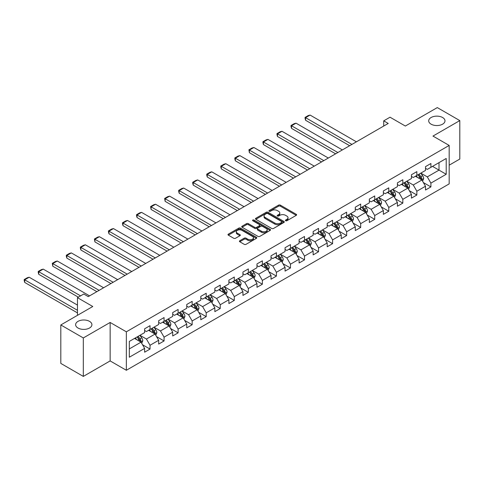 <?xml version="1.0" encoding="UTF-8"?>
<svg xmlns="http://www.w3.org/2000/svg" width="484" height="484" viewBox="0 0 484 484"><rect width="100%" height="100%" fill="white"/><g stroke="black" fill="none" stroke-linecap="round" stroke-linejoin="round"><path stroke-width="0.73" d="M285.627 220.758A0.877 0.502 0 0 0 286.867 220.758L296.256 215.338A1.252 0.72 0 0 0 296.619 214.823A1.252 0.72 0 0 0 296.256 214.315L280.351 205.131A1.252 0.72 0 0 0 278.584 205.131L269.195 210.552A0.877 0.502 0 0 0 268.935 210.909A0.877 0.502 0 0 0 269.195 211.266A0.877 0.502 0 0 0 270.429 211.266L271.645 210.564A3.999 2.311 0 0 1 277.302 210.564L278.627 211.333A3.999 2.311 0 0 1 279.794 212.966A3.999 2.311 0 0 1 278.627 214.6L277.411 215.295A0.877 0.502 0 0 0 277.157 215.658A0.877 0.502 0 0 0 277.411 216.015A0.877 0.502 0 0 0 278.645 216.015L279.861 215.313A3.999 2.311 0 0 1 285.518 215.313L286.843 216.076A3.999 2.311 0 0 1 288.016 217.709A3.999 2.311 0 0 1 286.843 219.343L285.627 220.045A0.877 0.502 0 0 0 285.372 220.401A0.877 0.502 0 0 0 285.627 220.758L285.627 220.045M89.528 321.364A8.149 4.707 0 0 0 80.653 320.347A8.149 4.707 0 0 0 75.619 324.691A8.149 4.707 0 0 0 78.009 328.019A8.149 4.707 0 0 0 86.89 329.035A8.149 4.707 0 0 0 91.918 324.691A8.149 4.707 0 0 0 89.528 321.364M442.606 117.521A8.149 4.707 0 0 0 433.724 116.499A8.149 4.707 0 0 0 428.697 120.849A8.149 4.707 0 0 0 431.081 124.17A8.149 4.707 0 0 0 439.962 125.193A8.149 4.707 0 0 0 444.99 120.849A8.149 4.707 0 0 0 442.606 117.521M239.792 240.742A1.252 0.72 0 0 0 239.423 241.256A1.252 0.72 0 0 0 239.792 241.764L244.251 244.341A1.252 0.72 0 0 0 246.017 244.341L256.447 238.322A1.252 0.72 0 0 0 256.81 237.807A1.252 0.72 0 0 0 256.447 237.299L240.542 228.115A1.252 0.72 0 0 0 238.775 228.115L228.345 234.135A1.252 0.72 0 0 0 227.982 234.649A1.252 0.72 0 0 0 228.345 235.157L233.736 238.267A1.252 0.72 0 0 0 235.502 238.267L239.967 235.69A1.252 0.72 0 0 0 240.33 235.182A1.252 0.72 0 0 0 239.967 234.673L237.293 233.131A3.346 1.93 0 0 1 236.313 231.763A3.346 1.93 0 0 1 238.376 229.979A3.346 1.93 0 0 1 242.018 230.402L252.491 236.446A3.346 1.93 0 0 1 253.471 237.807A3.346 1.93 0 0 1 251.408 239.592A3.346 1.93 0 0 1 247.766 239.175L246.017 238.164A1.252 0.72 0 0 0 244.251 238.164L239.792 240.742L239.792 241.764L244.251 239.205L244.251 238.164M449.176 165.183L459.8 159.048L459.8 120.589L437.294 107.593L405.338 126.046L390.031 117.207L383.727 120.849L388.228 123.444L88.27 296.625L83.768 294.024L77.47 297.666L77.47 315.338M83.321 337.947L83.321 376.407L110.146 360.919L110.146 322.459L83.321 337.947L60.815 324.952L92.771 306.499L77.47 297.666M110.146 322.459L126.348 331.812L449.176 145.43L449.176 183.89L126.348 370.272L126.348 331.812M459.8 120.589L432.974 136.077L449.176 145.43M271.736 228.472A1.252 0.72 0 0 0 273.502 228.472L283.926 222.452A1.252 0.72 0 0 0 284.296 221.944A1.252 0.72 0 0 0 283.926 221.43L268.021 212.252A1.252 0.72 0 0 0 266.254 212.252L255.83 218.272A1.252 0.72 0 0 0 255.461 218.78A1.252 0.72 0 0 0 255.83 219.288L271.736 228.472M253.126 220.946A0.877 0.502 0 0 1 254.015 221.067L254.015 220.032L270.187 229.368A1.252 0.72 0 0 1 270.55 229.876A1.252 0.72 0 0 1 270.187 230.384L259.757 236.404A1.252 0.72 0 0 1 257.99 236.404L242.085 227.226L246.55 224.667L246.55 223.626L242.085 226.203A1.252 0.72 0 0 0 241.722 226.712A1.252 0.72 0 0 0 242.085 227.226L242.085 226.203M246.55 224.667A1.252 0.72 0 0 1 248.316 224.667L248.316 223.626A1.252 0.72 0 0 0 246.55 223.626M248.316 223.626L254.766 227.353A1.252 0.72 0 0 0 256.532 227.353L259.497 225.641A1.252 0.72 0 0 0 259.86 225.133A1.252 0.72 0 0 0 259.497 224.624L252.781 220.746A0.877 0.502 0 0 1 252.521 220.389A0.877 0.502 0 0 1 253.065 219.924A0.877 0.502 0 0 1 254.015 220.032M83.321 376.407L60.815 363.411L60.815 324.952M142.508 344.729L150.028 349.067L150.028 345.274L158.667 340.282L158.667 344.082L164.07 340.96L164.07 337.166L172.715 332.175L172.715 335.969L178.112 332.853L178.112 329.059L186.757 324.068L186.757 327.862L192.16 324.746L192.16 320.952L200.799 315.961L200.799 319.755L206.202 316.639L206.202 312.839L214.842 307.854L214.842 311.648L220.244 308.526L220.244 304.732L228.89 299.747L228.89 303.541L234.292 300.419L234.292 296.625L242.932 291.634L242.932 295.428L248.334 292.312L248.334 288.518L256.974 283.527L256.974 287.321L262.376 284.205L262.376 280.411L271.022 275.42L271.022 279.214L276.418 276.098L276.418 272.304L285.064 267.313L285.064 271.107L290.467 267.985L290.467 264.191L299.106 259.206L299.106 263L304.509 259.878L304.509 256.084L313.148 251.093L313.148 254.893L318.551 251.771L318.551 247.977L327.196 242.986L327.196 246.779L332.599 243.664L332.599 239.87L341.238 234.879L341.238 238.672L346.641 235.557L346.641 231.763L355.28 226.772L355.28 230.566L360.683 227.45L360.683 223.65L369.328 218.665L369.328 222.458L374.725 219.337L374.725 215.543L383.37 210.558L383.37 214.351L388.773 211.23L388.773 207.436L397.412 202.445L397.412 206.238L402.815 203.123L402.815 199.329L411.454 194.338L411.454 198.131L416.857 195.016L416.857 191.222L425.503 186.231L425.503 190.024L430.905 186.909L430.905 183.115L446.206 174.276L446.206 158.474L439.006 162.636L439.006 170.12L446.206 174.276M150.028 349.067L144.625 352.189L144.625 348.395L129.319 357.228L129.319 341.426L144.625 332.593L144.625 328.799L150.028 325.678L150.028 329.471L158.667 324.486L158.667 320.692L164.07 317.571L164.07 321.364L172.715 316.379L172.715 312.579L178.112 309.464L178.112 313.257L186.757 308.266L186.757 304.472L192.16 301.357L192.16 305.15L200.799 300.159L200.799 296.365L206.202 293.25L206.202 297.043L214.842 292.052L214.842 288.258L220.244 285.137L220.244 288.936L228.89 283.945L228.89 280.151L234.292 277.029L234.292 280.823L242.932 275.838L242.932 272.044L248.334 268.923L248.334 272.716L256.974 267.725L256.974 263.931L262.376 260.815L262.376 264.609L271.022 259.618L271.022 255.824L276.418 252.708L276.418 256.502L285.064 251.511L285.064 247.717L290.467 244.601L290.467 248.395L299.106 243.404L299.106 239.61L304.509 236.488L304.509 240.282L313.148 235.297L313.148 231.503L318.551 228.381L318.551 232.175L327.196 227.19L327.196 223.39L332.599 220.274L332.599 224.068L341.238 219.077L341.238 215.283L346.641 212.167L346.641 215.961L355.28 210.97L355.28 207.176L360.683 204.06L360.683 207.854L369.328 202.863L369.328 199.069L374.725 195.947L374.725 199.747L383.37 194.756L383.37 190.962L388.773 187.84L388.773 191.634L397.412 186.649L397.412 182.855L402.815 179.733L402.815 183.527L411.454 178.536L411.454 174.742L416.857 171.626L416.857 175.42L425.503 170.428L425.503 166.635L430.905 163.519L430.905 167.313L446.206 158.474M148.588 330.306L155.068 334.051L146.428 339.036L139.943 335.297M144.625 330.511L146.428 331.552L150.028 329.471M146.428 339.036L150.028 345.274M155.068 334.051L158.667 340.282M162.63 322.199L169.11 325.938L160.47 330.929L153.991 327.184M158.667 322.404L160.47 323.445L164.07 321.364M160.47 330.929L164.07 337.166M169.11 325.938L172.715 332.175M176.672 314.092L183.158 317.831L174.512 322.822L168.033 319.077M172.715 314.298L174.512 315.338L178.112 313.257M174.512 322.822L178.112 329.059M183.158 317.831L186.757 324.068M190.72 305.979L197.2 309.724L188.554 314.715L182.075 310.97M186.757 306.19L188.554 307.231L192.16 305.15M188.554 314.715L192.16 320.952M197.2 309.724L200.799 315.961M204.762 297.872L211.242 301.617L202.602 306.608L196.117 302.863M200.799 298.083L202.602 299.118L206.202 297.043M202.602 306.608L206.202 312.839M211.242 301.617L214.842 307.854M218.804 289.765L225.29 293.51L216.644 298.495L210.165 294.756M214.842 289.97L216.644 291.011L220.244 288.936M216.644 298.495L220.244 304.732M225.29 293.51L228.89 299.747M232.846 281.658L239.332 285.397L230.686 290.388L224.207 286.649M228.89 281.863L230.686 282.904L234.292 280.823M230.686 290.388L234.292 296.625M239.332 285.397L242.932 291.634M246.894 273.551L253.374 277.29L244.735 282.281L238.249 278.536M242.932 273.756L244.735 274.797L248.334 272.716M244.735 282.281L248.334 288.518M253.374 277.29L256.974 283.527M260.937 265.438L267.416 269.183L258.777 274.174L252.297 270.429M256.974 265.649L258.777 266.69L262.376 264.609M258.777 274.174L262.376 280.411M267.416 269.183L271.022 275.42M274.979 257.331L281.464 261.076L272.819 266.067L266.339 262.322M271.022 257.542L272.819 258.577L276.418 256.502M272.819 266.067L276.418 272.304M281.464 261.076L285.064 267.313M289.027 249.224L295.506 252.969L286.861 257.954L280.381 254.215M285.064 249.429L286.861 250.47L290.467 248.395M286.861 257.954L290.467 264.191M295.506 252.969L299.106 259.206M303.069 241.117L309.548 244.862L300.909 249.847L294.423 246.108M299.106 241.322L300.909 242.363L304.509 240.282M300.909 249.847L304.509 256.084M309.548 244.862L313.148 251.093M317.111 233.01L323.596 236.749L314.951 241.74L308.471 237.995M313.148 233.215L314.951 234.256L318.551 232.175M314.951 241.74L318.551 247.977M323.596 236.749L327.196 242.986M331.153 224.903L337.638 228.642L328.993 233.633L322.513 229.888M327.196 225.108L328.993 226.149L332.599 224.068M328.993 233.633L332.599 239.87M337.638 228.642L341.238 234.879M345.201 216.79L351.68 220.535L343.041 225.526L336.555 221.781M341.238 217.001L343.041 218.042L346.641 215.961M343.041 225.526L346.641 231.763M351.68 220.535L355.28 226.772M359.243 208.683L365.722 212.428L357.083 217.419L350.597 213.674M355.28 208.894L357.083 209.929L360.683 207.854M357.083 217.419L360.683 223.65M365.722 212.428L369.328 218.665M373.285 200.576L379.771 204.321L371.125 209.306L364.646 205.567M369.328 200.781L371.125 201.822L374.725 199.747M371.125 209.306L374.725 215.543M379.771 204.321L383.37 210.558M387.333 192.469L393.813 196.208L385.167 201.199L378.688 197.46M383.37 192.674L385.167 193.715L388.773 191.634M385.167 201.199L388.773 207.436M393.813 196.208L397.412 202.445M401.375 184.362L407.855 188.101L399.215 193.092L392.73 189.347M397.412 184.567L399.215 185.608L402.815 183.527M399.215 193.092L402.815 199.329M407.855 188.101L411.454 194.338M415.417 176.255L421.903 179.994L413.257 184.985L406.778 181.24M411.454 176.46L413.257 177.501L416.857 175.42M413.257 184.985L416.857 191.222M421.903 179.994L425.503 186.231M432.521 166.375L439.006 170.12L427.299 176.878L420.82 173.133M425.503 168.353L427.299 169.388L430.905 167.313M427.299 176.878L430.905 183.115M110.146 360.919L126.348 370.272M383.727 120.849L383.727 126.046M129.319 348.916L141.025 342.158L134.54 338.413M141.025 342.158L144.625 348.395M423.385 182.565L430.905 186.909M409.343 190.678L416.857 195.016M395.295 198.785L402.815 203.123M381.253 206.892L388.773 211.23M367.211 214.999L374.725 219.337M353.169 223.106L360.683 227.45M339.121 231.213L346.641 235.557M325.079 239.326L332.599 243.664M311.037 247.433L318.551 251.771M296.988 255.54L304.509 259.878M282.946 263.647L290.467 267.985M268.904 271.754L276.418 276.098M254.862 279.867L262.376 284.205M240.814 287.974L248.334 292.312M226.772 296.081L234.292 300.419M212.73 304.188L220.244 308.526M198.682 312.295L206.202 316.639M184.64 320.402L192.16 324.746M170.598 328.515L178.112 332.853M156.556 336.622L164.07 340.96M285.977 220.879L286.843 220.383A3.999 2.311 0 0 0 288.016 218.75L288.016 217.709M279.794 212.966L279.794 214.007A3.999 2.311 0 0 1 278.627 215.634L277.762 216.136M296.238 215.344L280.351 206.172A1.252 0.72 0 0 0 278.584 206.172L269.54 211.393M283.908 222.465L268.021 213.287A1.252 0.72 0 0 0 266.254 213.287L255.842 219.3M281.718 222.301A0.877 0.502 0 0 0 281.972 221.944A0.877 0.502 0 0 0 281.718 221.587L267.755 213.523A0.877 0.502 0 0 0 266.521 213.523L265.238 214.267A3.999 2.311 0 0 0 264.064 215.9A3.999 2.311 0 0 0 265.238 217.528L274.779 223.039A3.999 2.311 0 0 0 280.436 223.039L281.718 222.301L281.718 223.342A0.877 0.502 0 0 0 281.972 222.985L281.972 221.944M264.064 215.9L264.064 216.935A3.999 2.311 0 0 0 265.238 218.568L265.238 217.528M281.718 223.342L280.436 224.08A3.999 2.311 0 0 1 274.779 224.08L265.238 218.568M248.316 224.667L254.766 228.387A1.252 0.72 0 0 0 256.532 228.387L259.497 226.681A1.252 0.72 0 0 0 259.86 226.173L259.86 225.133M254.015 221.067L270.169 230.396M261.463 231.213A3.346 1.93 0 0 0 265.105 231.636A3.346 1.93 0 0 0 267.168 229.852A3.346 1.93 0 0 0 266.188 228.484L262.497 226.355A1.252 0.72 0 0 0 260.731 226.355L257.772 228.067A1.252 0.72 0 0 0 257.403 228.575A1.252 0.72 0 0 0 257.772 229.083L261.463 231.213L261.463 232.253A3.346 1.93 0 0 0 265.105 232.671A3.346 1.93 0 0 0 267.168 230.892L267.168 229.852M257.403 228.575L257.403 229.616A1.252 0.72 0 0 0 257.772 230.124L257.772 229.083M261.463 232.253L257.772 230.124M253.471 237.807L253.471 238.848A3.346 1.93 0 0 1 251.408 240.633A3.346 1.93 0 0 1 247.766 240.215L246.017 239.205A1.252 0.72 0 0 0 244.251 239.205M236.313 231.763L236.313 232.804A3.346 1.93 0 0 0 237.293 234.165L237.293 233.131M239.949 235.702L237.293 234.165M256.429 238.328L240.542 229.156A1.252 0.72 0 0 0 238.775 229.156L228.363 235.163L228.345 234.135M422.611 181.228L423.681 178.529A3.376 1.948 -120 0 0 422.605 175.656L420.747 173.175M351.904 144.42L305.573 117.666L310.075 115.065L356.406 141.818M417.51 177.459L416.246 175.771M305.573 120.262L305.077 118.417L305.077 117.382L305.573 117.666L305.573 120.262L349.654 145.714M421.376 179.691L421.86 178.675A3.376 1.948 -120 0 0 420.892 176.642L419.035 174.161M418.194 174.651L420.251 177.404A1.718 0.992 60 0 1 420.566 177.924L421.86 178.675M417.958 174.784L419.816 177.265A3.376 1.948 60 0 1 420.777 179.298M305.077 117.382L308.223 115.561L310.075 115.065M408.569 189.335L409.639 186.636A3.376 1.948 -120 0 0 408.563 183.763L406.705 181.282M337.862 152.527L291.525 125.773L296.026 123.172L342.363 149.925M403.462 185.566L402.204 183.884M291.525 128.375L291.029 126.53L291.029 125.489L291.525 125.773L291.525 128.375L335.612 153.827M407.334 187.798L407.818 186.782A3.376 1.948 -120 0 0 406.85 184.749L404.993 182.268M404.146 182.758L406.209 185.511A1.718 0.992 60 0 1 406.524 186.031L407.818 186.782M403.91 182.892L405.774 185.372A3.376 1.948 60 0 1 406.735 187.405M291.029 125.489L294.181 123.668L296.026 123.172M394.521 197.442L395.591 194.743A3.376 1.948 -120 0 0 394.521 191.87L392.657 189.389M323.82 160.634L277.483 133.88L281.984 131.285L328.321 158.032M389.42 193.673L388.156 191.991M277.483 136.482L276.987 134.637L276.987 133.596L277.483 133.88L277.483 136.482L321.57 161.934M393.292 195.911L393.77 194.889A3.376 1.948 -120 0 0 392.808 192.856L390.951 190.381M390.104 190.865L392.167 193.618A1.718 0.992 60 0 1 392.476 194.138L393.77 194.889M389.868 191.005L391.725 193.485A3.376 1.948 60 0 1 392.693 195.512M276.987 133.596L280.139 131.775L281.984 131.285M380.478 205.549L381.549 202.85A3.376 1.948 -120 0 0 380.472 199.977L378.615 197.496M309.772 168.741L263.441 141.987L267.942 139.392L314.273 166.145M375.378 201.786L374.114 200.098M263.441 144.589L262.945 142.744L262.945 141.703L263.441 141.987L263.441 144.589L307.522 170.041M379.244 204.018L379.728 202.996A3.376 1.948 -120 0 0 378.766 200.969L376.903 198.488M376.062 198.972L378.119 201.725A1.718 0.992 60 0 1 378.434 202.245L379.728 202.996M375.826 199.112L377.683 201.592A3.376 1.948 60 0 1 378.651 203.619M262.945 141.703L266.097 139.882L267.942 139.392M366.436 213.656L367.507 210.957A3.376 1.948 -120 0 0 366.43 208.09L364.573 205.609M295.73 176.848L249.393 150.1L253.894 147.499L300.231 174.252M361.33 209.893L360.072 208.205M249.393 152.696L248.903 149.81L249.393 150.1L249.393 152.696L293.479 178.148M365.202 212.125L365.686 211.103A3.376 1.948 -120 0 0 364.718 209.076L362.861 206.595M362.014 207.085L364.077 209.832A1.718 0.992 60 0 1 364.391 210.358L365.686 211.103M361.784 207.219L363.641 209.699A3.376 1.948 60 0 1 364.603 211.726M248.903 149.81L252.049 147.995L253.894 147.499M352.394 221.769L353.465 219.071A3.376 1.948 -120 0 0 352.388 216.197L350.531 213.716M281.688 184.955L235.351 158.207L239.852 155.606L286.189 182.359M347.288 218L346.03 216.312M235.351 160.803L234.855 158.958L234.855 157.923L235.351 158.207L235.351 160.803L279.437 186.255M351.16 220.232L351.644 219.21A3.376 1.948 -120 0 0 350.676 217.183L348.819 214.702M347.972 215.192L350.035 217.945A1.718 0.992 60 0 1 350.343 218.466L351.644 219.21M347.736 215.326L349.593 217.806A3.376 1.948 60 0 1 350.561 219.839M234.855 157.923L238.007 156.102L239.852 155.606M338.346 229.876L339.417 227.177A3.376 1.948 -120 0 0 338.34 224.304L336.483 221.823M267.646 193.068L221.309 166.314L225.81 163.713L272.147 190.466M333.246 226.107L331.982 224.425M221.309 168.91L220.813 167.071L220.813 166.03L221.309 166.314L221.309 168.91L265.395 194.362M337.112 228.339L337.596 227.323A3.376 1.948 -120 0 0 336.634 225.29L334.777 222.809M333.93 223.299L335.993 226.052A1.718 0.992 60 0 1 336.301 226.572L337.596 227.323M333.694 223.433L335.551 225.913A3.376 1.948 60 0 1 336.519 227.946M220.813 166.03L223.965 164.209L225.81 163.713M324.304 237.983L325.375 235.284A3.376 1.948 -120 0 0 324.298 232.411L322.441 229.93M253.598 201.175L207.267 174.422L211.768 171.826L258.099 198.573M319.204 234.214L317.94 232.532M207.267 177.023L206.771 175.178L206.771 174.137L207.267 174.422L207.267 177.023L251.347 202.475M323.07 236.446L323.554 235.43A3.376 1.948 -120 0 0 322.586 233.397L320.729 230.916M319.888 231.406L321.945 234.159A1.718 0.992 60 0 1 322.259 234.679L323.554 235.43M319.652 231.546L321.509 234.02A3.376 1.948 60 0 1 322.471 236.053M206.771 174.137L209.923 172.316L211.768 171.826M310.262 246.09L311.333 243.392A3.376 1.948 -120 0 0 310.256 240.518L308.399 238.037M239.556 209.282L193.219 182.528L197.72 179.933L244.057 206.68M305.156 242.321L303.898 240.639M193.219 185.13L192.723 183.285L192.723 182.244L193.219 182.528L193.219 185.13L237.305 210.582M309.028 244.559L309.512 243.537A3.376 1.948 -120 0 0 308.544 241.51L306.687 239.029M305.84 239.513L307.903 242.266A1.718 0.992 60 0 1 308.217 242.786L309.512 243.537M305.604 239.653L307.467 242.133A3.376 1.948 60 0 1 308.429 244.16M192.723 182.244L195.875 180.423L197.72 179.933M296.22 254.197L297.291 251.498A3.376 1.948 -120 0 0 296.214 248.631L294.351 246.15M225.514 217.389L179.177 190.636L183.678 188.04L230.015 214.793M291.114 250.434L289.849 248.746M179.177 193.237L178.681 191.392L178.681 190.351L179.177 190.636L179.177 193.237L223.263 218.689M294.986 252.666L295.464 251.644A3.376 1.948 -120 0 0 294.502 249.617L292.645 247.136M291.798 247.62L293.861 250.373A1.718 0.992 60 0 1 294.169 250.9L295.464 251.644M291.562 247.76L293.419 250.24A3.376 1.948 60 0 1 294.387 252.267M178.681 190.351L181.833 188.536L183.678 188.04M282.172 262.304L283.243 259.612A3.376 1.948 -120 0 0 282.166 256.738L280.309 254.257M211.466 225.496L165.135 198.749L169.636 196.147L215.967 222.9M277.072 258.541L275.807 256.853M165.135 201.344L164.639 198.458L165.135 198.749L165.135 201.344L209.215 226.796M280.938 260.773L281.422 259.751A3.376 1.948 -120 0 0 280.46 257.724L278.596 255.243M277.755 255.733L279.812 258.48A1.718 0.992 60 0 1 280.127 259.007L281.422 259.751M277.52 255.867L279.377 258.347A3.376 1.948 60 0 1 280.345 260.374M164.639 198.458L167.791 196.643L169.636 196.147M268.13 270.417L269.201 267.719A3.376 1.948 -120 0 0 268.124 264.845L266.267 262.364M197.424 233.609L151.087 206.856L155.588 204.254L201.925 231.007M263.024 266.648L261.765 264.96M151.087 209.451L150.597 206.571L151.087 206.856L151.087 209.451L195.173 234.903M266.896 268.88L267.38 267.864A3.376 1.948 -120 0 0 266.412 265.831L264.554 263.35M263.707 263.841L265.77 266.593A1.718 0.992 60 0 1 266.085 267.114L267.38 267.864M263.478 263.974L265.335 266.454A3.376 1.948 60 0 1 266.297 268.487M150.597 206.571L153.743 204.75L155.588 204.254M254.088 278.524L255.159 275.826A3.376 1.948 -120 0 0 254.082 272.952L252.224 270.471M183.382 241.716L137.045 214.963L141.546 212.361L187.883 239.114M248.982 274.755L247.723 273.073M137.045 217.564L136.548 215.719L136.548 214.678L137.045 214.963L137.045 217.564L181.131 243.016M252.854 276.987L253.338 275.971A3.376 1.948 -120 0 0 252.37 273.938L250.512 271.457M249.665 271.947L251.728 274.7A1.718 0.992 60 0 1 252.037 275.221L253.338 275.971M249.429 272.081L251.287 274.561A3.376 1.948 60 0 1 252.255 276.594M136.548 214.678L139.701 212.857L141.546 212.361M240.04 286.631L241.111 283.933A3.376 1.948 -120 0 0 240.034 281.059L238.176 278.578M169.339 249.823L123.003 223.07L127.504 220.474L173.841 247.221M234.94 282.862L233.675 281.18M123.003 225.671L122.506 223.826L122.506 222.785L123.003 223.07L123.003 225.671L167.089 251.123M238.806 285.1L239.29 284.078A3.376 1.948 -120 0 0 238.328 282.045L236.47 279.57M235.623 280.054L237.686 282.807A1.718 0.992 60 0 1 237.995 283.328L239.29 284.078M235.387 280.194L237.245 282.674A3.376 1.948 60 0 1 238.213 284.701M122.506 222.785L125.658 220.964L127.504 220.474M225.998 294.738L227.069 292.04A3.376 1.948 -120 0 0 225.992 289.166L224.134 286.685M155.291 257.93L108.96 231.177L113.462 228.581L159.793 255.334M220.898 290.975L219.633 289.287M108.96 233.778L108.464 231.933L108.464 230.892L108.96 231.177L108.96 233.778L153.041 259.23M224.764 293.207L225.248 292.185A3.376 1.948 -120 0 0 224.28 290.158L222.422 287.678M221.581 288.161L223.638 290.914A1.718 0.992 60 0 1 223.953 291.435L225.248 292.185M221.345 288.301L223.203 290.781A3.376 1.948 60 0 1 224.165 292.808M108.464 230.892L111.616 229.071L113.462 228.581M211.956 302.845L213.027 300.147A3.376 1.948 -120 0 0 211.95 297.279L210.092 294.798M141.249 266.037L94.912 239.29L99.414 236.688L145.751 263.441M206.849 299.082L205.591 297.394M94.912 241.885L94.416 238.999L94.912 239.29L94.912 241.885L138.999 267.337M210.721 301.314L211.206 300.292A3.376 1.948 -120 0 0 210.237 298.265L208.38 295.784M207.533 296.275L209.596 299.021A1.718 0.992 60 0 1 209.911 299.548L211.206 300.292M207.297 296.408L209.161 298.888A3.376 1.948 60 0 1 210.123 300.915M94.416 238.999L97.568 237.184L99.414 236.688M197.914 310.958L198.984 308.26A3.376 1.948 -120 0 0 197.908 305.386L196.044 302.905M127.207 274.144L80.87 247.397L85.372 244.795L131.708 271.548M192.807 307.189L191.543 305.501M80.87 249.992L80.374 248.147L80.374 247.112L80.87 247.397L80.87 249.992L124.957 275.444M196.679 309.421L197.157 308.399A3.376 1.948 -120 0 0 196.195 306.372L194.338 303.892M193.491 304.382L195.554 307.134A1.718 0.992 60 0 1 195.863 307.655L197.157 308.399M193.255 304.515L195.112 306.995A3.376 1.948 60 0 1 196.081 309.028M80.374 247.112L83.526 245.291L85.372 244.795M183.866 319.065L184.936 316.367A3.376 1.948 -120 0 0 183.859 313.493L182.002 311.012M113.159 282.257L66.828 255.504L71.329 252.902L117.66 279.655M178.765 315.296L177.501 313.614M66.828 258.099L66.332 256.26L66.332 255.219L66.828 255.504L66.828 258.099L110.909 283.551M182.631 317.528L183.115 316.512A3.376 1.948 -120 0 0 182.153 314.479L180.29 311.999M179.449 312.489L181.506 315.241A1.718 0.992 60 0 1 181.821 315.762L183.115 316.512M179.213 312.622L181.07 315.102A3.376 1.948 60 0 1 182.038 317.135M66.332 255.219L69.484 253.398L71.329 252.902M169.823 327.172L170.894 324.474A3.376 1.948 -120 0 0 169.817 321.6L167.96 319.119M99.117 290.364L52.78 263.611L57.281 261.015L103.618 287.762M164.717 323.403L163.459 321.721M52.78 266.212L52.29 263.326L52.78 263.611L52.78 266.212L96.867 291.664M168.589 325.635L169.073 324.619A3.376 1.948 -120 0 0 168.105 322.586L166.248 320.106M165.401 320.596L167.464 323.348A1.718 0.992 60 0 1 167.779 323.869L169.073 324.619M165.171 320.735L167.028 323.209A3.376 1.948 60 0 1 167.99 325.242M52.29 263.326L55.436 261.505L57.281 261.015M155.781 335.279L156.852 332.581A3.376 1.948 -120 0 0 155.775 329.707L153.918 327.226M80.574 295.869L38.738 271.718L43.239 269.122L89.576 295.869M150.675 331.51L149.417 329.828M38.738 274.319L38.242 272.474L38.242 271.433L38.738 271.718L38.738 274.319L78.323 297.17M154.547 333.748L155.031 332.726A3.376 1.948 -120 0 0 154.063 330.699L152.206 328.219M151.359 328.703L153.422 331.455A1.718 0.992 60 0 1 153.73 331.976L155.031 332.726M151.123 328.842L152.98 331.322A3.376 1.948 60 0 1 153.948 333.349M38.242 271.433L41.394 269.612L43.239 269.122M141.733 343.386L142.804 340.688A3.376 1.948 -120 0 0 141.727 337.82L139.87 335.339M77.47 310.292L24.696 279.825L29.197 277.229L77.47 305.095M136.633 339.623L135.369 337.935M24.696 282.426L24.2 280.581L24.2 279.54L24.696 279.825L24.696 282.426L77.47 312.894M140.505 341.855L140.983 340.833A3.376 1.948 -120 0 0 140.021 338.806L138.164 336.326M137.317 336.81L139.38 339.562A1.718 0.992 60 0 1 139.688 340.089L140.983 340.833M137.081 336.949L138.938 339.429A3.376 1.948 60 0 1 139.906 341.456M24.2 279.54L27.352 277.725L29.197 277.229M286.843 220.383L286.843 219.343M277.411 216.015L277.411 215.295M278.627 215.634L278.627 214.6M269.195 211.266L269.195 210.552M278.584 206.172L278.584 205.131M280.351 206.172L280.351 205.131M296.256 215.338L296.256 214.315M255.83 219.288L255.83 218.272M266.254 213.287L266.254 212.252M268.021 213.287L268.021 212.252M283.926 222.452L283.926 221.43M274.779 224.08L274.779 223.039M280.436 224.08L280.436 223.039M254.766 228.387L254.766 227.353M256.532 228.387L256.532 227.353M259.497 226.681L259.497 225.641M270.187 230.384L270.187 229.368M246.017 239.205L246.017 238.164M247.766 240.215L247.766 239.175M239.967 235.69L239.967 234.673M238.775 229.156L238.775 228.115M240.542 229.156L240.542 228.115M256.447 238.322L256.447 237.299M421.564 179.8L423.657 178.596M420.892 176.642L422.605 175.656M418.497 178.027L419.816 177.265M407.522 187.907L409.615 186.703M406.85 184.749L408.563 183.763M404.449 186.134L405.774 185.372M393.48 196.02L395.573 194.81M392.808 192.856L394.521 191.87M390.406 194.247L391.725 193.485M379.438 204.127L381.531 202.917M378.766 200.969L380.472 199.977M376.364 202.354L377.683 201.592M365.39 212.234L367.483 211.024M364.718 209.076L366.43 208.09M362.322 210.461L363.641 209.699M351.348 220.341L353.441 219.131M350.676 217.183L352.388 216.197M348.274 218.568L349.593 217.806M337.306 228.448L339.399 227.244M336.634 225.29L338.34 224.304M334.232 226.675L335.551 225.913M323.258 236.561L325.351 235.351M322.586 233.397L324.298 232.411M320.19 234.782L321.509 234.02M309.216 244.668L311.309 243.458M308.544 241.51L310.256 240.518M306.142 242.895L307.467 242.133M295.173 252.775L297.267 251.565M294.502 249.617L296.214 248.631M292.1 251.002L293.419 250.24M281.131 260.882L283.225 259.672M280.46 257.724L282.166 256.738M278.058 259.109L279.377 258.347M267.083 268.989L269.177 267.785M266.412 265.831L268.124 264.845M264.016 267.216L265.335 266.454M253.041 277.096L255.135 275.892M252.37 273.938L254.082 272.952M249.968 275.323L251.287 274.561M238.999 285.209L241.093 283.999M238.328 282.045L240.034 281.059M235.926 283.436L237.245 282.674M224.951 293.316L227.044 292.106M224.28 290.158L225.992 289.166M221.884 291.543L223.203 290.781M210.909 301.423L213.002 300.213M210.237 298.265L211.95 297.279M207.836 299.65L209.161 298.888M196.867 309.53L198.96 308.32M196.195 306.372L197.908 305.386M193.794 307.757L195.112 306.995M182.825 317.637L184.918 316.433M182.153 314.479L183.859 313.493M179.752 315.864L181.07 315.102M168.777 325.75L170.87 324.54M168.105 322.586L169.817 321.6M165.709 323.971L167.028 323.209M154.735 333.857L156.828 332.647M154.063 330.699L155.775 329.707M151.661 332.084L152.98 331.322M140.693 341.964L142.786 340.754M140.021 338.806L141.727 337.82M137.619 340.191L138.938 339.429"/></g></svg>
